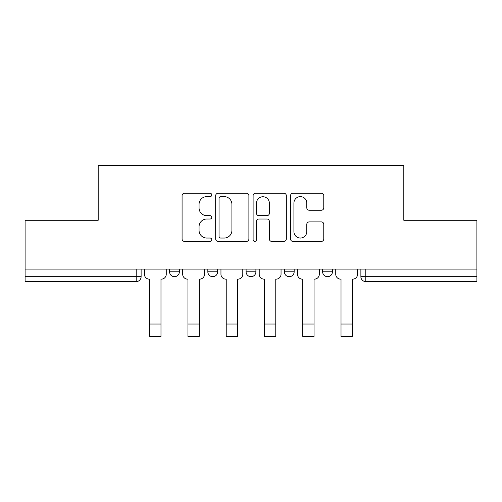 <?xml version="1.0" encoding="UTF-8"?>
<svg xmlns="http://www.w3.org/2000/svg" width="502" height="502" viewBox="0 0 502 502"><rect width="100%" height="100%" fill="white"/><g stroke="black" fill="none" stroke-linecap="round" stroke-linejoin="round"><path stroke-width="0.75" d="M211.756 194.945A1.688 1.688 0 0 0 210.074 193.257L184.491 193.257A2.41 2.41 0 0 0 182.082 195.667L182.082 239.002A2.41 2.41 0 0 0 184.491 241.412L210.074 241.412A1.688 1.688 0 0 0 211.756 239.724A1.688 1.688 0 0 0 210.074 238.042L206.761 238.042A7.706 7.706 0 0 1 199.056 230.336L199.056 226.728A7.706 7.706 0 0 1 206.761 219.023L210.074 219.023A1.688 1.688 0 0 0 211.756 217.335A1.688 1.688 0 0 0 210.074 215.653L206.761 215.653A7.706 7.706 0 0 1 199.056 207.947L199.056 204.333A7.706 7.706 0 0 1 206.761 196.633L210.074 196.633A1.688 1.688 0 0 0 211.756 194.945M322.623 271.789L322.623 269.091L322.623 271.789A4.907 4.907 0 0 0 327.524 276.69A4.907 4.907 0 0 1 322.623 271.789L332.431 271.789A4.907 4.907 0 0 1 327.524 276.69M246.093 269.091L246.093 271.789L255.907 271.789A4.907 4.907 0 0 1 251 276.69A4.907 4.907 0 0 1 246.093 271.789L246.093 269.091M207.834 271.789L207.834 269.091L207.834 271.789A4.907 4.907 0 0 0 212.735 276.69A4.907 4.907 0 0 1 207.834 271.789L217.642 271.789A4.907 4.907 0 0 1 212.735 276.69A4.907 4.907 0 0 0 217.642 271.789A4.907 4.907 0 0 1 212.735 276.69M169.569 271.789L169.569 269.091L169.569 271.789A4.907 4.907 0 0 0 174.476 276.69A4.907 4.907 0 0 1 169.569 271.789L179.377 271.789A4.907 4.907 0 0 1 174.476 276.69A4.907 4.907 0 0 0 179.377 271.789A4.907 4.907 0 0 1 174.476 276.69M321.362 210.231A2.41 2.41 0 0 0 323.771 207.828L323.771 195.667A2.41 2.41 0 0 0 321.362 193.257L292.955 193.257A2.41 2.41 0 0 0 290.545 195.667L290.545 239.002A2.41 2.41 0 0 0 292.955 241.412L321.362 241.412A2.41 2.41 0 0 0 323.771 239.002L323.771 224.319A2.41 2.41 0 0 0 321.362 221.909L309.201 221.909A2.41 2.41 0 0 0 306.797 224.319L306.797 231.598A6.438 6.438 0 0 1 300.353 238.042A6.438 6.438 0 0 1 293.915 231.598L293.915 203.072A6.438 6.438 0 0 1 300.353 196.633A6.438 6.438 0 0 1 306.797 203.072L306.797 207.828A2.41 2.41 0 0 0 309.201 210.231L321.362 210.231M25.1 269.091L25.1 220.278L98.191 220.278L98.191 165.585L403.809 165.585L403.809 220.278L476.9 220.278L476.9 269.091L25.1 269.091L25.1 276.69L141.118 276.69L141.118 269.091M248.892 195.667A2.41 2.41 0 0 0 246.488 193.257L218.075 193.257A2.41 2.41 0 0 0 215.672 195.667L215.672 239.002A2.41 2.41 0 0 0 218.075 241.412L246.488 241.412A2.41 2.41 0 0 0 248.892 239.002L248.892 195.667M255.512 193.257L283.925 193.257A2.41 2.41 0 0 1 286.328 195.667L286.328 239.002A2.41 2.41 0 0 1 283.925 241.412L271.764 241.412A2.41 2.41 0 0 1 269.361 239.002L269.361 221.426A2.41 2.41 0 0 0 266.951 219.023L258.888 219.023A2.41 2.41 0 0 0 256.478 221.426L256.478 239.724A1.688 1.688 0 0 1 254.79 241.412A1.688 1.688 0 0 1 253.108 239.724L253.108 195.667A2.41 2.41 0 0 1 255.512 193.257M360.882 269.091L360.882 276.69L476.9 276.69L476.9 281.597L365.789 281.597A4.907 4.907 0 0 1 360.882 276.69M476.9 269.091L476.9 276.69M141.118 276.69A4.907 4.907 0 0 1 136.211 281.597A4.907 4.907 0 0 0 141.118 276.69A4.907 4.907 0 0 1 136.211 281.597L25.1 281.597L25.1 276.69M332.431 269.091L332.431 271.789M294.166 269.091L294.166 271.789A4.907 4.907 0 0 1 289.265 276.69A4.907 4.907 0 0 1 284.358 271.789L294.166 271.789A4.907 4.907 0 0 1 289.265 276.69A4.907 4.907 0 0 0 294.166 271.789L294.166 269.091M284.358 269.091L284.358 271.789M255.907 269.091L255.907 271.789L255.907 269.091M217.642 269.091L217.642 271.789L217.642 269.091M179.377 269.091L179.377 271.789L179.377 269.091M220.723 196.633A1.688 1.688 0 0 0 219.041 198.315L219.041 236.354A1.688 1.688 0 0 0 220.723 238.042L224.218 238.042A7.706 7.706 0 0 0 231.918 230.336L231.918 204.333A7.706 7.706 0 0 0 224.218 196.633L220.723 196.633M269.361 203.191A6.438 6.438 0 0 0 262.916 196.753A6.438 6.438 0 0 0 256.478 203.191L256.478 213.243A2.41 2.41 0 0 0 258.888 215.653L266.951 215.653A2.41 2.41 0 0 0 269.361 213.243L269.361 203.191M144.425 274.243L144.425 269.091L144.425 274.243A4.907 4.907 0 0 0 149.332 279.143L149.703 279.143L149.703 302.449M149.332 279.143L149.703 279.143L149.703 336.415L160.985 336.415L160.985 279.143L161.349 279.143L160.985 279.143L160.985 302.449M166.256 274.243L166.256 269.091L166.256 274.243A4.907 4.907 0 0 1 161.349 279.143M160.985 336.415L149.703 336.415M182.69 274.243L182.69 269.091L182.69 274.243A4.907 4.907 0 0 0 187.597 279.143L187.961 279.143L187.961 302.449M187.597 279.143L187.961 279.143L187.961 336.415L199.244 336.415L199.244 279.143L199.614 279.143L199.244 279.143L199.244 302.449M204.521 274.243L204.521 269.091L204.521 274.243A4.907 4.907 0 0 1 199.614 279.143M220.955 274.243L220.955 269.091L220.955 274.243A4.907 4.907 0 0 0 225.856 279.143L226.226 279.143L226.226 302.449M225.856 279.143L226.226 279.143L226.226 336.415L237.509 336.415L237.509 279.143L237.879 279.143L237.509 279.143L237.509 302.449M242.786 274.243L242.786 269.091L242.786 274.243A4.907 4.907 0 0 1 237.879 279.143M199.244 336.415L187.961 336.415M237.509 336.415L226.226 336.415M259.214 274.243L259.214 269.091L259.214 274.243A4.907 4.907 0 0 0 264.121 279.143L264.491 279.143L264.491 302.449M264.121 279.143L264.491 279.143L264.491 336.415L275.774 336.415L275.774 279.143L276.144 279.143L275.774 279.143L275.774 302.449M281.045 274.243L281.045 269.091L281.045 274.243A4.907 4.907 0 0 1 276.144 279.143M297.479 274.243L297.479 269.091L297.479 274.243A4.907 4.907 0 0 0 302.386 279.143L302.756 279.143L302.756 302.449M302.386 279.143L302.756 279.143L302.756 336.415L314.039 336.415L314.039 279.143L314.403 279.143L314.039 279.143L314.039 302.449M319.31 274.243L319.31 269.091L319.31 274.243A4.907 4.907 0 0 1 314.403 279.143M335.744 274.243L335.744 269.091L335.744 274.243A4.907 4.907 0 0 0 340.651 279.143L341.015 279.143L341.015 302.449M340.651 279.143L341.015 279.143L341.015 336.415L352.297 336.415L352.297 279.143L352.668 279.143L352.297 279.143L352.297 302.449M357.575 274.243L357.575 269.091L357.575 274.243A4.907 4.907 0 0 1 352.668 279.143M275.774 336.415L264.491 336.415M314.039 336.415L302.756 336.415M352.297 336.415L341.015 336.415M136.211 269.091L136.211 281.597M365.789 269.091L365.789 281.597M160.985 324.028L149.703 324.028M199.244 324.028L187.961 324.028M237.509 324.028L226.226 324.028M275.774 324.028L264.491 324.028M314.039 324.028L302.756 324.028M352.297 324.028L341.015 324.028"/></g></svg>
